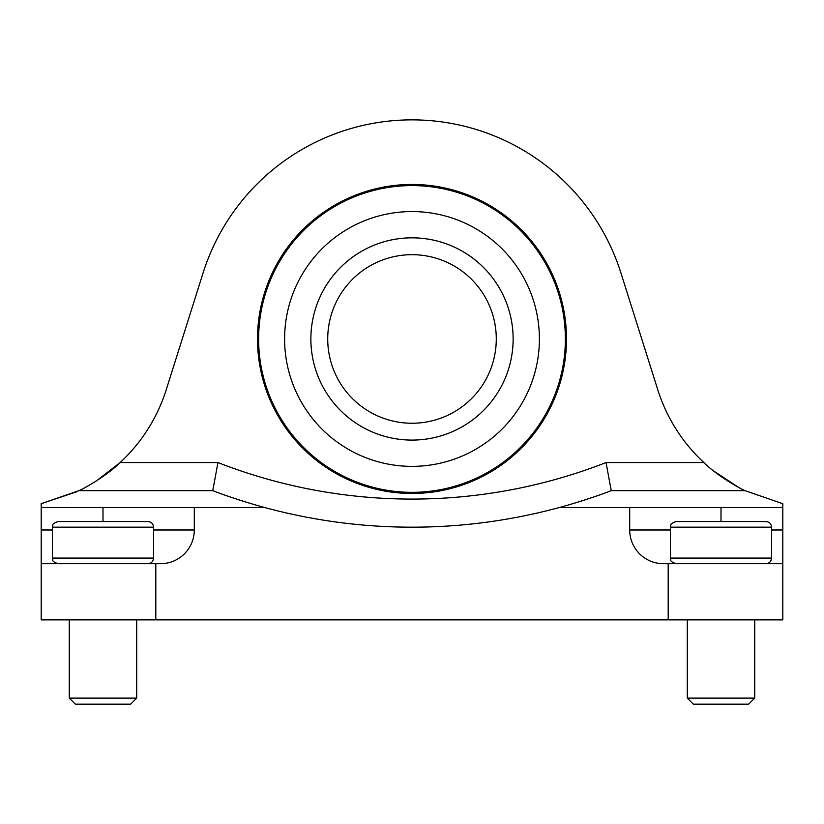 <?xml version="1.0" encoding="UTF-8"?>
<svg xmlns="http://www.w3.org/2000/svg" width="824" height="824" viewBox="0 0 824 824"><rect width="100%" height="100%" fill="white"/><g stroke="black" fill="none" stroke-linecap="round" stroke-linejoin="round"><path stroke-width="1.24" d="M153.563 529.986L194.299 529.986A33.712 33.712 0 0 1 160.587 563.688L155.808 563.688L155.808 619.875L782.8 619.875L782.8 563.688L668.192 563.688L668.192 619.875M688.565 521.551L721 521.551L721 507.512L782.8 507.512L782.8 503.691L744.999 490.651L611.243 490.651C590.808 498.685 562.565 506.739 559.341 507.512L629.701 507.512L629.701 529.986A33.712 33.712 0 0 0 663.413 563.688L668.192 563.688M559.341 507.512A561.814 561.814 0 0 1 264.659 507.512C261.404 506.729 233.141 498.664 212.757 490.651L79.001 490.651L41.2 503.691L76.467 491.856M194.299 529.986L194.299 507.512L264.659 507.512L262.835 507.007M194.299 507.512L41.2 507.512L41.2 619.875L155.808 619.875M41.2 507.512L41.2 503.691M41.2 563.688L155.808 563.688M721 507.512L629.701 507.512M782.8 563.688L782.8 507.512M217.969 462.563L120.119 462.563A168.549 168.549 0 0 0 166.273 389.649L203.034 273.074A219.112 219.112 0 0 1 620.966 273.074L657.727 389.649A168.549 168.549 0 0 0 703.881 462.563L606.031 462.563A533.725 533.725 0 0 1 217.969 462.563L212.757 490.651L79.001 490.651C83.708 488.735 106.76 475.901 120.119 462.563L96.624 480.773M738.51 487.334L713.975 471.215M703.881 462.563C717.261 475.912 740.261 488.714 744.999 490.651M606.031 462.563L611.243 490.651M229.227 496.614A561.814 561.814 0 0 0 244.79 501.713A561.814 561.814 0 0 1 229.227 496.614M564.728 506.018A561.814 561.814 0 0 0 565.81 505.709A561.814 561.814 0 0 1 564.728 506.018M579.148 501.734A561.814 561.814 0 0 0 595.484 496.367A561.814 561.814 0 0 1 579.148 501.734M566.5 338.963A154.5 154.5 0 0 0 412 184.463A154.5 154.5 0 0 0 257.5 338.963A154.5 154.5 0 0 0 412 493.463A154.5 154.5 0 0 0 566.5 338.963M327.725 338.963A84.275 84.275 0 0 1 454.137 265.977A84.275 84.275 0 0 1 454.137 411.949A84.275 84.275 0 0 1 327.725 338.963M310.875 338.963A101.125 101.125 0 0 1 462.563 251.382A101.125 101.125 0 0 1 462.563 426.544A101.125 101.125 0 0 1 310.875 338.963M258.623 338.963A153.377 153.377 0 0 1 488.683 206.134A153.377 153.377 0 0 1 488.683 471.792A153.377 153.377 0 0 1 258.623 338.963M284.599 338.963A127.401 127.401 0 0 1 475.695 228.629A127.401 127.401 0 0 1 475.695 449.296A127.401 127.401 0 0 1 284.599 338.963M771.563 558.075L771.563 527.175C771.233 523.765 769.359 521.891 765.949 521.551L676.051 521.551C668.377 524.229 671.519 525.506 670.437 527.175L670.437 558.075C671.519 559.733 668.377 561.02 676.051 563.688C668.377 561.02 671.519 559.733 670.437 558.075L771.563 558.075C771.233 561.484 769.359 563.359 765.949 563.688M754.712 619.875L754.712 698.113L687.288 698.113L687.288 619.875M754.712 698.113L748.676 704.149L693.324 704.149L687.288 698.113M70.565 521.551L103 521.551L103 507.512M153.563 558.075L153.563 527.175C153.233 523.765 151.358 521.891 147.949 521.551L58.051 521.551C50.377 524.229 53.519 525.506 52.437 527.175L52.437 558.075C53.519 559.733 50.377 561.02 58.051 563.688C50.377 561.02 53.519 559.733 52.437 558.075L153.563 558.075C153.233 561.484 151.358 563.359 147.949 563.688M136.712 619.875L136.712 698.113L69.288 698.113L69.288 619.875M136.712 698.113L130.676 704.149L75.324 704.149L69.288 698.113M670.437 529.986L629.701 529.986M782.8 529.986L771.563 529.986M41.2 529.986L52.437 529.986M771.563 527.175L670.437 527.175M153.563 527.175L52.437 527.175"/></g></svg>

